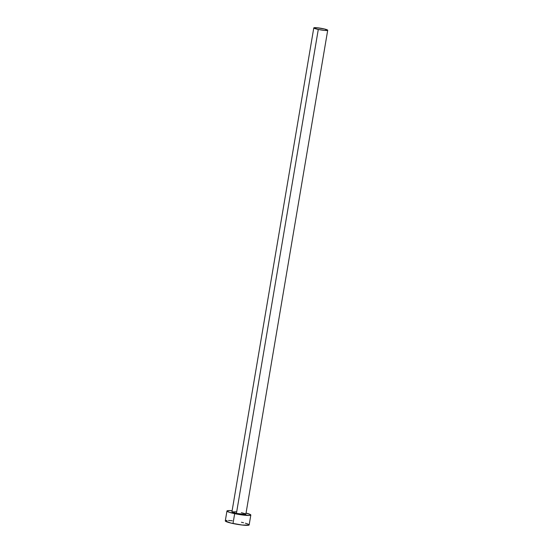 <?xml version="1.0" encoding="UTF-8"?>
<svg xmlns="http://www.w3.org/2000/svg" width="553" height="553" viewBox="0 0 553 553"><rect width="100%" height="100%" fill="white"/><g stroke="black" fill="none" stroke-linecap="round" stroke-linejoin="round"><path stroke-width="0.83" d="M313.786 27.899L231.935 511.85A7.058 0.823 9.6 0 0 236.428 513.398L318.286 29.447A7.058 0.823 -170.4 0 1 313.786 27.899A7.058 0.823 -170.4 0 1 323.215 28.708A7.058 0.823 -170.4 0 1 327.708 30.256A7.058 0.823 -170.4 0 1 318.286 29.447L236.428 513.398L231.935 511.891L236.034 511.788M226.958 511.007L225.292 520.885A12.104 1.41 9.6 0 0 233 523.539L234.672 513.661A12.104 1.41 -170.4 0 1 226.958 511.007A12.104 1.41 -170.4 0 1 232.122 510.716L228.769 510.578L226.965 511.083L229.177 512.237L234.672 513.661L233 523.539A12.104 1.41 9.6 0 0 249.154 524.921L250.827 515.043A12.104 1.41 -170.4 0 1 234.672 513.661L249.016 515.472L250.668 515.223L250.523 514.643L246.044 513.073A12.104 1.41 -170.4 0 1 250.827 515.043M241.357 512.659L245.242 513.744L245.857 514.159L245.408 514.408L236.428 513.398A7.058 0.823 9.6 0 0 245.857 514.207L327.708 30.256M232.315 520.781L228.527 520.47M227.096 520.456L226.059 520.532M225.292 520.961L230.905 523.062L242.131 525.025L248.995 525.101L248.103 524.126L245.401 523.221M243.548 522.744L241.447 522.267M318.286 29.447L324.791 30.429L327.708 30.215L324.438 28.984L316.703 27.726L313.786 27.94L318.286 29.447"/></g></svg>
